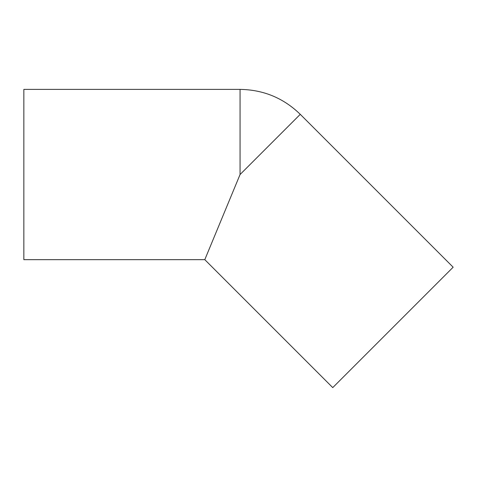 <?xml version="1.0" encoding="UTF-8"?>
<svg xmlns="http://www.w3.org/2000/svg" width="477" height="477" viewBox="0 0 477 477"><rect width="100%" height="100%" fill="white"/><g stroke="black" fill="none" stroke-linecap="round" stroke-linejoin="round"><path stroke-width="0.72" d="M240.062 89.39L23.85 89.39L23.85 259.661L204.8 259.661L332.749 387.61L453.15 267.209L300.266 114.325L240.062 174.522L204.8 259.661L240.062 174.522L204.8 259.661L240.062 174.522L211.293 243.985L240.062 174.522L211.293 243.985L240.062 174.522L240.062 89.39C263.429 89.736 283.499 98.047 300.266 114.325"/></g></svg>
